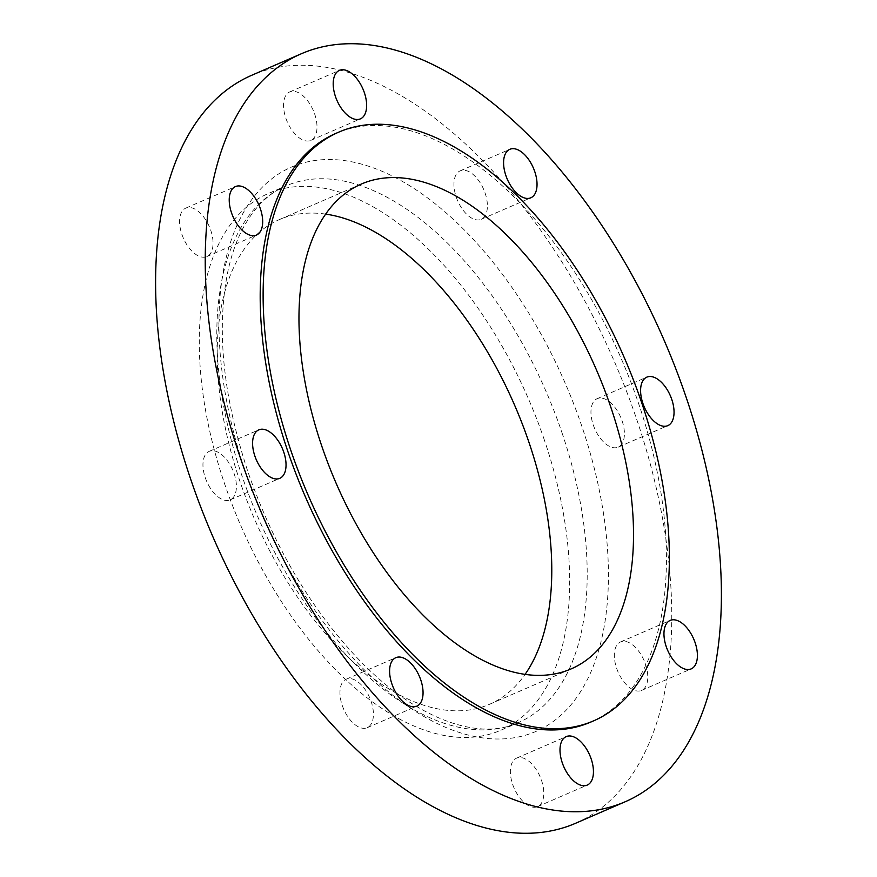 <?xml version="1.0" encoding="UTF-8"?>
<svg xmlns="http://www.w3.org/2000/svg" width="877" height="877" viewBox="0 0 877 877"><rect width="100%" height="100%" fill="white"/><g stroke="black" fill="none" stroke-linecap="round" stroke-linejoin="round"><path stroke-width="0.66" stroke-dasharray="4.38 3.29" d="M593.236 424.874A26.42 14.196 66.6 0 0 618.197 447.149A26.42 14.196 66.6 0 0 622.133 420.96A26.42 14.196 66.6 0 0 597.171 398.684A26.42 14.196 66.6 0 0 593.236 424.874M616.597 668.142A26.42 14.196 66.6 0 0 641.558 690.418A26.42 14.196 66.6 0 0 645.494 664.218A26.42 14.196 66.6 0 0 620.543 641.942A26.42 14.196 66.6 0 0 616.597 668.142M512.639 784.345A26.42 14.196 66.6 0 0 537.59 806.61A26.42 14.196 66.6 0 0 541.526 780.42A26.42 14.196 66.6 0 0 516.575 758.145A26.42 14.196 66.6 0 0 512.639 784.345M342.238 705.404A26.42 14.196 66.6 0 0 367.2 727.68A26.42 14.196 66.6 0 0 371.135 701.479A26.42 14.196 66.6 0 0 346.185 679.204A26.42 14.196 66.6 0 0 342.238 705.404M205.229 477.57A26.42 14.196 66.6 0 0 230.191 499.846A26.42 14.196 66.6 0 0 234.126 473.646A26.42 14.196 66.6 0 0 209.175 451.37A26.42 14.196 66.6 0 0 205.229 477.57M181.868 234.302A26.42 14.196 66.6 0 0 206.819 256.577A26.42 14.196 66.6 0 0 210.765 230.377A26.42 14.196 66.6 0 0 185.803 208.112A26.42 14.196 66.6 0 0 181.868 234.302M456.226 197.051A26.42 14.196 66.6 0 0 481.188 219.316A26.42 14.196 66.6 0 0 485.124 193.126A26.42 14.196 66.6 0 0 460.162 170.851A26.42 14.196 66.6 0 0 456.226 197.051M285.836 118.11A26.42 14.196 66.6 0 0 310.787 140.386A26.42 14.196 66.6 0 0 314.722 114.185A26.42 14.196 66.6 0 0 289.772 91.91A26.42 14.196 66.6 0 0 285.836 118.11M544.431 440.199A292.458 157.147 66.6 0 0 268.132 193.609A292.458 157.147 66.6 0 0 224.534 483.644A292.458 157.147 66.6 0 0 500.833 730.234A292.458 157.147 66.6 0 0 544.431 440.199M575.816 823.174A407.553 218.998 66.6 0 0 636.581 418.998A407.553 218.998 66.6 0 0 251.546 75.356M325.586 214.098A264.152 141.942 66.6 0 0 279.39 219.579A264.152 141.942 66.6 0 0 240.013 481.539A264.152 141.942 66.6 0 0 489.574 704.275A264.152 141.942 66.6 0 0 525.137 674.292M590.923 722.012A320.752 172.363 66.6 0 0 638.741 403.913A320.752 172.363 66.6 0 0 335.705 133.457M561.949 432.602A292.458 157.147 -113.4 0 1 518.351 722.637A292.458 157.147 -113.4 0 1 242.052 476.047A292.458 157.147 -113.4 0 1 285.65 186.012A292.458 157.147 -113.4 0 1 561.949 432.602M245.483 472.1A307.553 165.26 66.6 0 0 512.004 738.083A307.553 165.26 66.6 0 0 581.889 426.419A307.553 165.26 66.6 0 0 315.358 160.447A307.553 165.26 66.6 0 0 245.483 472.1M618.197 447.149L667.825 425.63M641.558 690.418L691.197 668.888M537.59 806.61L587.228 785.09M367.2 727.68L416.838 706.149M230.191 499.846L279.829 478.316M206.819 256.577L256.457 235.058M481.188 219.316L530.815 197.796M310.787 140.386L360.425 118.855M500.833 730.234L518.351 722.637C477.68 741.854 412.069 717.923 353.245 653.639C307.948 603.979 272.9 543.532 248.092 472.308C222.769 395.472 216.104 328.13 228.108 270.302C231.638 254.374 236.571 240.43 242.885 228.448C254.122 207.52 268.373 193.379 285.65 186.012L268.132 193.609M489.574 704.275L571.333 668.822M279.39 219.579L361.149 184.126M289.772 91.91L339.41 70.39M460.162 170.851L509.8 149.32M185.803 208.112L235.442 186.582M209.175 451.37L258.803 429.851M346.185 679.204L395.812 657.684M516.575 758.145L566.213 736.614M620.543 641.942L670.181 620.423M597.171 398.684L646.809 377.154"/><path stroke-width="1.32" d="M642.874 403.354A26.42 14.196 66.6 0 0 667.825 425.63A26.42 14.196 66.6 0 0 671.771 399.43A26.42 14.196 66.6 0 0 646.809 377.154A26.42 14.196 66.6 0 0 642.874 403.354M666.235 646.623A26.42 14.196 66.6 0 0 691.197 668.888A26.42 14.196 66.6 0 0 695.132 642.698A26.42 14.196 66.6 0 0 670.181 620.423A26.42 14.196 66.6 0 0 666.235 646.623M562.278 762.815A26.42 14.196 66.6 0 0 587.228 785.09A26.42 14.196 66.6 0 0 591.164 758.89A26.42 14.196 66.6 0 0 566.213 736.614A26.42 14.196 66.6 0 0 562.278 762.815M391.876 683.874A26.42 14.196 66.6 0 0 416.838 706.149A26.42 14.196 66.6 0 0 420.774 679.949A26.42 14.196 66.6 0 0 395.812 657.684A26.42 14.196 66.6 0 0 391.876 683.874M254.867 456.04A26.42 14.196 66.6 0 0 279.829 478.316A26.42 14.196 66.6 0 0 283.764 452.126A26.42 14.196 66.6 0 0 258.803 429.851A26.42 14.196 66.6 0 0 254.867 456.04M231.506 212.782A26.42 14.196 66.6 0 0 256.457 235.058A26.42 14.196 66.6 0 0 260.403 208.858A26.42 14.196 66.6 0 0 235.442 186.582A26.42 14.196 66.6 0 0 231.506 212.782M505.865 175.521A26.42 14.196 66.6 0 0 530.815 197.796A26.42 14.196 66.6 0 0 534.762 171.596A26.42 14.196 66.6 0 0 509.8 149.32A26.42 14.196 66.6 0 0 505.865 175.521M335.474 96.58A26.42 14.196 66.6 0 0 360.425 118.855A26.42 14.196 66.6 0 0 364.361 92.655A26.42 14.196 66.6 0 0 339.41 70.39A26.42 14.196 66.6 0 0 335.474 96.58M301.184 53.826L251.546 75.356A407.553 218.998 66.6 0 0 190.791 479.533A407.553 218.998 66.6 0 0 575.816 823.174L625.454 801.644A407.553 218.998 66.6 0 0 686.209 397.467A407.553 218.998 66.6 0 0 301.184 53.826A407.553 218.998 66.6 0 0 240.419 458.002A407.553 218.998 66.6 0 0 625.454 801.644M321.771 446.086A264.152 141.942 66.6 0 0 571.333 668.822A264.152 141.942 66.6 0 0 610.71 406.851A264.152 141.942 66.6 0 0 361.149 184.126A264.152 141.942 66.6 0 0 321.771 446.086M525.137 674.292A264.152 141.942 66.6 0 0 528.952 442.304A264.152 141.942 66.6 0 0 325.586 214.098M338.632 132.197L335.705 133.457A320.752 172.363 66.6 0 0 287.886 451.556A320.752 172.363 66.6 0 0 590.923 722.012L593.85 720.751A320.752 172.363 66.6 0 0 641.668 402.653A320.752 172.363 66.6 0 0 338.632 132.197A320.752 172.363 66.6 0 0 290.813 450.296A320.752 172.363 66.6 0 0 593.85 720.751"/></g></svg>
